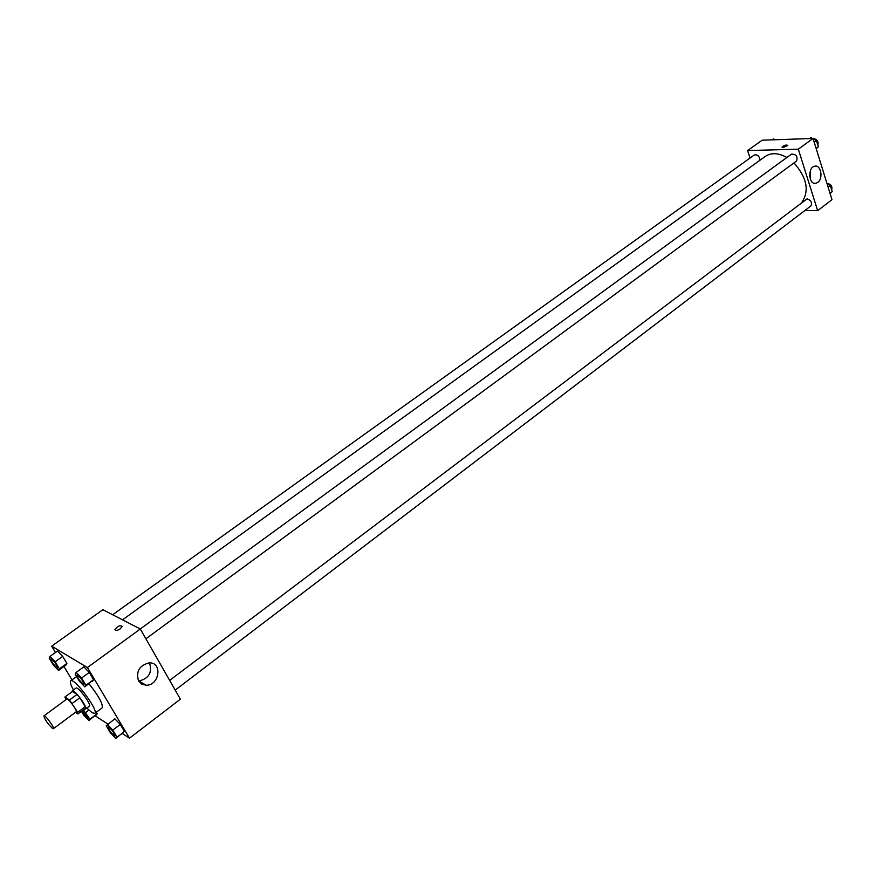 <?xml version="1.0" encoding="UTF-8"?>
<svg xmlns="http://www.w3.org/2000/svg" width="876" height="876" viewBox="0 0 876 876"><rect width="100%" height="100%" fill="white"/><g stroke="black" fill="none" stroke-linecap="round" stroke-linejoin="round"><path stroke-width="1.31" d="M52.407 728.372C47.457 723.51 44.632 719.338 43.92 715.878C45.048 714.553 54.991 728.011 53.392 728.701L52.407 728.372M43.92 715.878L66.74 699.103C67.989 697.69 77.854 711.038 76.135 711.816L53.392 728.701M64.923 697.011L72.456 691.492L77.044 694.438L79.858 697.767L85.246 706.702L77.723 712.287L69.489 700.001L64.923 697.011L65.842 699.771M75.489 712.298L77.942 713.918L77.723 712.287M85.246 706.702L85.443 708.345L77.942 713.918M84.731 708.881L85.651 708.969C88.158 707.819 74.11 688.777 72.27 690.846L72.084 691.766M72.27 690.846L76.015 688.098C77.887 686.007 91.925 705.016 89.385 706.187L85.651 708.969M79.858 697.767L72.292 703.351M77.044 694.438L69.489 700.001M73.464 689.97C70.66 684.857 69.741 681.813 70.693 680.838C74.033 677.06 99.338 711.323 94.75 713.403L92.046 712.681L86.844 708.082M89.002 683.817C98.725 696.004 103.116 704.019 102.174 707.852L94.75 713.403M122.246 733.464L129.495 738.183L87.425 667.545L51.673 646.159L55.484 652.478M63.948 666.527L72.007 679.885M95.199 715.812L107.858 724.069M81.424 711.334L83.735 715.144L88.859 720.565L97.181 713.776L96.272 712.276L97.181 713.776L89.91 719.229L83.384 709.878M58.517 670.447L65.963 665.07L66.904 663.428L62.678 656.387L57.509 651.032L50.02 656.398L49.155 658.073L53.392 665.07L58.517 670.447L59.437 668.826L55.177 661.785L50.02 656.398M84.841 686.883L93.579 679.667L89.264 672.418L83.844 666.833L76.168 672.429L75.139 674.071L79.464 681.276L84.841 686.883L85.925 685.295L81.578 678.046L76.168 672.429M115.763 738.413L124.425 731.438L120.253 724.441L114.844 718.802L106.204 725.788L110.387 732.752L115.763 738.413L116.99 737.121L112.785 730.113L107.376 724.43M120.198 628.891C117.045 630.786 115.293 630.983 114.953 629.494C117.855 625.935 120.253 624.96 122.147 626.548L120.198 628.891C117.045 630.786 115.293 630.994 114.953 629.505L114.953 629.505C117.855 625.946 120.253 624.96 122.147 626.548M129.495 738.183L180.39 699.168L140.291 629.001L87.425 667.545M140.291 629.001L102.875 609.696L51.673 646.159M138.55 680.948C135.824 671.399 139.393 665.366 149.259 662.858C162.772 662.157 159.454 685.7 146.117 685.218L141.726 684.101L138.55 680.948M138.605 681.046L138.89 681.046C148.953 678.506 152.479 672.439 149.478 662.858M122.52 619.836L765.252 156.421C771.208 152.49 778.414 152.84 786.878 157.494M793.985 162.914C806.818 177.554 809.512 190.585 802.066 202.017M175.211 690.102L810.847 205.959C812.402 202.706 811.143 200.33 807.07 198.83L169.659 680.389M112.654 614.744L754.313 154.975C757.51 154.362 759.415 156.103 760.018 160.188M140.248 628.979L791.51 154.11C796.262 154.176 797.937 156.476 796.547 161.02L145.898 638.812M750.053 158.019L747.6 150.562L762.186 140.193L813.038 138.463L798.321 149.194L747.6 150.562M804.891 210.492L817.658 210.667L798.321 149.194M817.658 210.667L831.981 199.684L813.038 138.463M817.757 182.416L815.852 183.292C808.581 185.099 807.464 167.196 814.8 166.188C820.965 164.557 823.484 178.594 817.757 182.416M783.067 147.595L782.016 147.091C784.195 145.197 786.122 144.649 787.809 145.438L783.067 147.595L782.016 147.091C784.195 145.197 786.133 144.649 787.809 145.438M810.399 179.361L810.574 170.218M830.054 193.454L832.2 191.658L830.317 185.57L827.064 183.774M832.2 191.658L830.021 193.322M830.317 185.57L828.127 187.234M826.944 183.402C830.941 184.004 832.518 186.205 831.685 189.993M816.213 148.723L818.348 146.807L816.421 140.565L813.147 138.802M812.534 138.474L810.88 137.587L809.512 138.583M818.348 146.807L816.125 148.438M816.421 140.565L814.187 142.197M813.07 138.561C817.078 139.065 818.677 141.288 817.866 145.23M775.03 139.755L773.431 138.879L772.074 139.853M108.153 726.916L108.186 726.894C111.559 729.084 113.825 732.106 114.975 735.982L114.132 735.774C110.507 732.369 108.514 729.412 108.153 726.916C111.526 729.106 113.792 732.128 114.942 736.004M123.166 732.763L116.99 737.121M124.425 731.438L120.253 724.441L112.785 730.113M120.253 724.441L114.844 718.802M77.066 675.046L77.099 675.024C80.537 677.268 82.826 680.367 83.932 684.309L83.165 684.156C79.475 680.718 77.438 677.685 77.066 675.046C80.515 677.29 82.793 680.389 83.91 684.331L83.91 684.331M92.462 681.276L93.579 679.667L85.925 685.295M93.579 679.667L89.264 672.418L81.578 678.046M89.264 672.418L83.844 666.833M88.859 720.565L89.91 719.229M82.968 710.184C86.275 713.743 87.95 716.404 88.027 718.189L81.807 711.049M96.097 715.144L97.181 713.776M88.881 710.097L85.782 712.407M82.946 710.206C86.242 713.765 87.928 716.426 87.994 718.21L88.027 718.189M50.961 658.949L50.994 658.927C54.279 661.15 56.469 664.15 57.575 667.939L56.874 667.797C53.337 664.468 51.366 661.522 50.961 658.949C54.246 661.172 56.447 664.172 57.542 667.961L57.575 667.939M65.963 665.07L66.904 663.428L59.437 668.826M66.904 663.428L62.678 656.387L55.177 661.785M62.678 656.387L57.509 651.032M76.606 676.524L70.693 680.838M146.117 685.218L138.89 681.046M815.852 183.292L814.45 183.292"/></g></svg>
